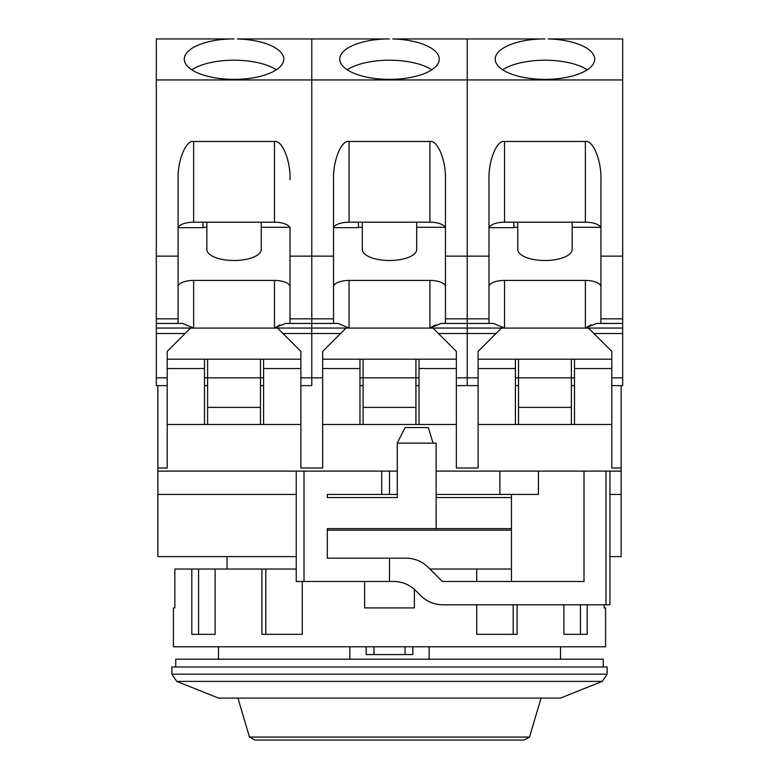 <?xml version="1.0" encoding="UTF-8"?>
<svg xmlns="http://www.w3.org/2000/svg" width="779" height="779" viewBox="0 0 779 779"><rect width="100%" height="100%" fill="white"/><g stroke="black" fill="none" stroke-linecap="round" stroke-linejoin="round"><path stroke-width="1.17" d="M349.839 646.774L349.839 659.209M327.316 530.187L511.462 530.187M227.049 556.615L227.049 569.05M603.248 666.99L603.248 659.209L175.752 659.209L175.752 666.99M602.255 681.382L607.133 674.156L607.133 666.99L171.867 666.99L171.867 674.156L176.745 681.382L602.255 681.382L560.5 698.081L218.5 698.081L176.745 681.382M429.161 659.209L429.161 646.774M366.179 654.555L366.179 646.774L366.179 654.555L412.821 654.555L412.821 646.774L412.821 654.555M502.981 740.05L276.019 740.05L502.981 740.05M529.516 737.07L524.024 740.05L254.976 740.05L249.484 737.07L529.516 737.07L541.064 698.081M249.484 737.07L237.936 698.081M511.462 528.629L436.133 528.629L436.133 443.134L397.271 443.134L397.271 497.538L327.316 497.538L397.271 497.538M436.133 497.538L511.462 497.538M609.947 556.615L621.126 556.615L621.126 385.615L611.797 385.615L622.684 385.615L622.684 333.509L593.9 333.509M574.493 385.615L571.377 385.615L574.493 385.615M518.532 385.615L515.416 385.615L518.532 385.615M438.441 333.509L467.225 333.509L467.225 385.615L478.111 385.615L456.348 385.615L467.225 385.615L467.225 333.509L496.009 333.509M419.034 385.615L415.928 385.615L419.034 385.615M363.072 385.615L359.966 385.615L363.072 385.615M282.991 333.509L311.775 333.509L311.775 385.615L300.889 385.615L311.775 385.615L311.775 333.509L340.559 333.509M263.584 385.615L260.468 385.615L263.584 385.615M207.623 385.615L204.507 385.615L207.623 385.615M185.1 333.509L156.316 333.509L156.316 385.615L167.203 385.615L157.874 385.615L157.874 556.615L296.224 556.615M621.126 468.004L611.797 468.004L621.126 468.004M478.111 468.004L456.348 468.004L478.111 468.004L478.111 424.477L515.416 424.477L515.416 368.516L478.111 368.516L478.111 424.477M322.652 468.004L300.889 468.004L322.652 468.004L322.652 424.477L359.966 424.477L359.966 368.516L322.652 368.516L322.652 424.477M167.203 468.004L157.874 468.004L167.203 468.004L167.203 424.477L204.507 424.477L204.507 368.516L167.203 368.516L167.203 424.477M621.126 494.431L609.947 494.431L609.947 604.806L442.793 604.806C434.263 604.679 426.941 601.651 420.816 595.701L415.704 590.589C409.608 584.659 402.276 581.621 393.726 581.485L389.5 581.485L389.5 558.173L327.316 558.173L327.316 528.629L436.133 528.629M327.316 497.538L327.316 494.431L381.729 494.431L381.729 471.11L397.271 471.11M389.5 581.485L304.005 581.485L304.005 471.11L381.729 471.11M621.126 471.11L538.455 471.11L538.455 494.431L436.133 494.431M397.271 494.431L381.729 494.431M296.224 494.431L157.874 494.431M304.005 471.11L157.874 471.11M538.455 471.11L436.133 471.11M389.5 558.173L406.161 558.173C414.72 558.3 422.043 561.338 428.138 567.278L442.355 581.485L584.016 581.485L584.016 471.11M304.005 581.485L296.224 581.485L296.224 471.11M433.027 443.134L428.362 427.583L405.041 427.583L397.271 443.134M499.875 471.11L499.875 494.431M511.462 581.485L511.462 494.431M300.889 468.004L300.889 424.477L204.507 424.477M611.797 468.004L611.797 424.477L515.416 424.477M456.348 468.004L456.348 424.477L359.966 424.477M609.947 471.11L609.947 494.431M300.889 424.477L300.889 368.516L263.584 368.516L263.584 424.477M300.889 368.516L300.889 351.417L277.577 328.095L190.514 328.095L167.203 351.417L167.203 368.516M456.348 424.477L456.348 351.417L433.027 328.095L345.973 328.095L322.652 351.417L322.652 368.516M456.348 368.516L419.034 368.516L419.034 424.477M611.797 424.477L611.797 351.417L588.486 328.095L501.423 328.095L478.111 351.417L478.111 368.516M611.797 368.516L574.493 368.516L574.493 424.477M515.416 368.516L515.416 359.187L478.111 359.187M611.797 359.187L574.493 359.187L574.493 368.516M359.966 368.516L359.966 359.187L322.652 359.187M456.348 359.187L419.034 359.187L419.034 368.516M204.507 368.516L204.507 359.187L167.203 359.187M300.889 359.187L263.584 359.187L263.584 368.516M574.493 359.187L515.416 359.187M419.034 359.187L359.966 359.187M263.584 359.187L204.507 359.187M416.707 222.2L416.707 249.436A27.207 11.062 180 0 1 389.5 260.507A27.207 11.062 180 0 1 362.293 249.436L362.293 222.2M445.461 227.312L445.461 179.696L445.461 256.135L467.225 256.135L467.225 38.95L392.733 38.95A49.749 20.235 180 0 1 439.249 59.136A49.749 20.235 180 0 1 389.5 79.37A49.749 20.235 180 0 1 339.751 59.136A49.749 20.235 180 0 1 386.267 38.95L311.775 38.95L311.775 256.135L333.539 256.135L333.539 323.431L338.028 323.431L349.08 328.047L311.775 328.047L311.775 333.509L311.775 323.431L333.539 323.431M347.2 69.789A49.749 20.235 180 0 1 389.5 60.207A49.749 20.235 180 0 1 431.8 69.789M333.675 227.682L358.408 227.682L358.408 222.2M445.461 286.75A15.541 6.32 -0 0 0 429.92 280.421L349.08 280.421A15.541 6.32 -0 0 0 333.539 286.75M358.408 227.312L362.293 227.312M416.707 227.312L445.179 227.312M333.539 228.52A15.541 6.32 180 0 1 349.08 222.2L349.08 141.476C341.387 139.762 332.837 160.786 333.539 179.696L333.539 256.135M488.988 323.431L467.225 323.431L467.225 318.825L467.225 333.509L467.225 323.431L445.461 323.431L445.461 318.825L467.225 318.825L467.225 256.135L488.988 256.135L488.988 323.431L493.487 323.431L504.539 328.047L429.92 328.047L440.972 323.431L445.461 323.431L440.972 323.431M445.461 256.135L445.461 318.825M333.539 318.825L311.775 318.825L311.775 323.431L311.775 38.95L237.283 38.95A49.749 20.235 180 0 1 283.79 59.136A49.749 20.235 180 0 1 234.041 79.37A49.749 20.235 180 0 1 184.302 59.136A49.749 20.235 180 0 1 230.808 38.95L156.316 38.95L156.316 256.135L178.079 256.135L178.079 323.431L182.578 323.431L193.63 328.047L156.316 328.047L156.316 333.509M600.921 227.312L600.921 179.696L600.921 256.135L622.684 256.135L622.684 38.95L548.192 38.95A49.749 20.235 180 0 1 594.698 59.136A49.749 20.235 180 0 1 544.959 79.37A49.749 20.235 180 0 1 495.21 59.136A49.749 20.235 180 0 1 541.717 38.95L467.225 38.95L467.225 79.945L156.316 79.945M349.08 141.476L429.92 141.476C437.613 139.762 446.163 160.786 445.461 179.696M349.08 222.2L429.92 222.2A15.541 6.32 180 0 1 445.461 228.52M285.513 323.431L311.775 323.431L311.775 328.047L274.461 328.047L285.513 323.431L290.012 323.431L290.012 318.825L311.775 318.825L311.775 256.135L290.012 256.135L290.012 318.825M386.267 38.95L389.5 38.95L386.267 38.95M415.928 424.477L415.928 359.187M363.072 424.477L363.072 359.187M419.034 377.844L359.966 377.844M435.597 324.872L429.92 328.047L429.92 280.421M363.072 407.378L415.928 407.378M364.63 581.485L364.63 607.912L414.37 607.912L414.37 589.333M604.144 604.806L604.144 607.912L605.585 607.912L605.585 646.774L173.415 646.774L173.415 607.912L174.856 607.912L174.856 569.05L296.224 569.05M563.879 604.806L563.879 634.34L587.2 634.34L587.2 604.806M476.719 604.806L476.719 634.34L517.1 634.34L517.1 604.806M511.462 569.05L476.719 569.05L476.719 581.485M476.719 569.05L429.92 569.05M513.195 604.806L513.195 634.34M261.9 569.05L261.9 634.34L302.281 634.34L302.281 581.485M191.8 569.05L191.8 634.34L215.121 634.34L215.121 569.05M580.423 604.806L580.423 634.34M198.577 634.34L198.577 569.05M265.805 634.34L265.805 569.05M572.156 222.2L572.156 249.436A27.207 11.062 180 0 1 544.959 260.507A27.207 11.062 180 0 1 517.753 249.436L517.753 222.2M502.659 69.789A49.749 20.235 180 0 1 544.959 60.207A49.749 20.235 180 0 1 587.249 69.789M489.124 227.682L513.867 227.682L513.867 222.2M600.921 286.75A15.541 6.32 -0 0 0 585.37 280.421L504.539 280.421A15.541 6.32 -0 0 0 488.988 286.75M513.867 227.312L517.753 227.312M572.156 227.312L600.628 227.312M488.988 228.52A15.541 6.32 180 0 1 504.539 222.2L504.539 141.476C496.846 139.762 488.297 160.786 488.988 179.696L488.988 256.135M591.057 324.872L585.37 328.047L596.422 323.431L600.921 323.431L600.921 318.825L622.684 318.825L622.684 333.509M600.921 256.135L600.921 318.825M488.988 318.825L467.225 318.825L467.225 79.945L622.684 79.945M504.539 141.476L585.37 141.476C593.062 139.762 601.612 160.786 600.921 179.696M504.539 222.2L585.37 222.2A15.541 6.32 180 0 1 600.921 228.52M622.684 323.431L596.422 323.431M622.684 318.825L622.684 256.135M541.717 38.95L544.959 38.95L541.717 38.95M621.126 385.615L622.684 385.615M571.377 424.477L571.377 359.187M518.532 424.477L518.532 359.187M574.493 377.844L515.416 377.844M518.532 407.378L571.377 407.378M261.247 222.2L261.247 249.436A27.207 11.062 180 0 1 234.041 260.507A27.207 11.062 180 0 1 206.844 249.436L206.844 222.2M191.751 69.789A49.749 20.235 180 0 1 234.041 60.207A49.749 20.235 180 0 1 276.341 69.789M178.216 227.682L202.959 227.682L202.959 222.2M290.012 286.75A15.541 6.32 -0 0 0 274.461 280.421L193.63 280.421A15.541 6.32 -0 0 0 178.079 286.75M202.959 227.312L206.844 227.312M261.247 227.312L289.72 227.312M290.012 227.312L290.012 256.135M178.079 228.52A15.541 6.32 180 0 1 193.63 222.2L193.63 141.476C185.938 139.762 177.388 160.786 178.079 179.696L178.079 256.135M182.578 323.431L178.079 323.431L182.578 323.431M156.316 328.047L156.316 323.431L178.079 323.431M156.316 323.431L156.316 256.135M193.63 141.476L274.461 141.476C282.154 139.762 290.703 160.786 290.012 179.696M193.63 222.2L274.461 222.2A15.541 6.32 180 0 1 290.012 228.52M230.808 38.95L234.041 38.95L230.808 38.95M156.316 385.615L157.874 385.615M260.468 424.477L260.468 359.187M207.623 424.477L207.623 359.187M263.584 377.844L204.507 377.844M280.148 324.872L274.461 328.047L274.461 280.421M207.623 407.378L260.468 407.378M607.133 674.156L171.867 674.156M373.959 646.774L373.959 654.555M405.041 646.774L405.041 654.555M389.5 494.431L389.5 471.11M605.974 471.11L605.974 604.806M349.08 280.421L349.08 328.047M456.348 377.844L478.111 377.844M300.889 377.844L322.652 377.844M429.92 141.476L429.92 222.2M622.684 328.047L585.37 328.047L585.37 280.421M504.539 280.421L504.539 328.047M611.797 377.844L622.684 377.844M585.37 141.476L585.37 222.2M193.63 280.421L193.63 328.047M178.079 318.825L156.316 318.825M156.316 377.844L167.203 377.844M274.461 141.476L274.461 222.2M218.5 646.774L218.5 659.209M560.5 646.774L560.5 659.209"/></g></svg>

